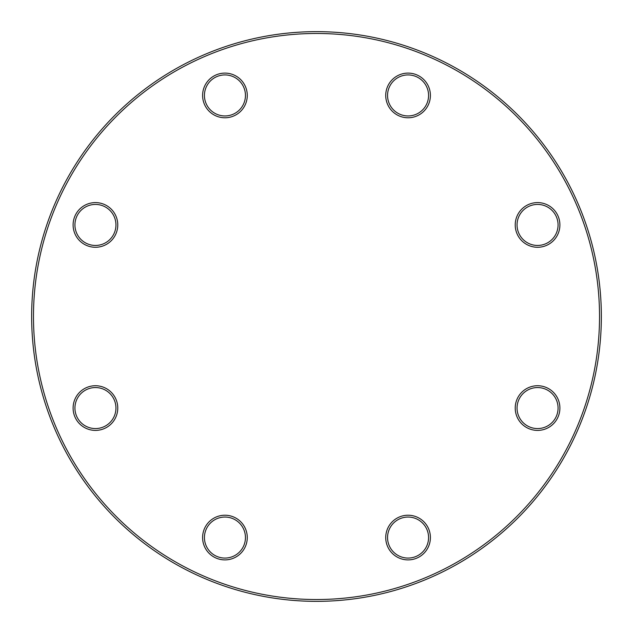 <?xml version="1.0" encoding="UTF-8"?>
<svg xmlns="http://www.w3.org/2000/svg" width="633" height="633" viewBox="0 0 633 633"><rect width="100%" height="100%" fill="white"/><g stroke="black" fill="none" stroke-linecap="round" stroke-linejoin="round"><path stroke-width="0.95" d="M601.35 316.5A284.85 284.85 0 0 1 174.075 563.188A284.85 284.85 0 0 1 174.075 69.812A284.85 284.85 0 0 1 601.35 316.5M599.53 316.5A283.03 283.03 0 0 0 174.985 71.394A283.03 283.03 0 0 0 174.985 561.606A283.03 283.03 0 0 0 599.53 316.5M430.4 537.559A22.329 22.329 0 0 1 396.899 556.898A22.329 22.329 0 0 1 396.899 518.221A22.329 22.329 0 0 1 430.4 537.559M559.896 408.063A22.329 22.329 0 0 1 526.395 427.41A22.329 22.329 0 0 1 526.395 388.725A22.329 22.329 0 0 1 559.896 408.063M559.896 224.937A22.329 22.329 0 0 1 526.395 244.275A22.329 22.329 0 0 1 526.395 205.59A22.329 22.329 0 0 1 559.896 224.937M430.4 95.441A22.329 22.329 0 0 1 396.899 114.779A22.329 22.329 0 0 1 396.899 76.102A22.329 22.329 0 0 1 430.4 95.441M247.266 95.441A22.329 22.329 0 0 1 213.764 114.779A22.329 22.329 0 0 1 213.764 76.102A22.329 22.329 0 0 1 247.266 95.441M117.77 224.937A22.329 22.329 0 0 1 84.276 244.275A22.329 22.329 0 0 1 84.276 205.59A22.329 22.329 0 0 1 117.77 224.937M117.77 408.063A22.329 22.329 0 0 1 84.276 427.41A22.329 22.329 0 0 1 84.276 388.725A22.329 22.329 0 0 1 117.77 408.063M247.266 537.559A22.329 22.329 0 0 1 213.764 556.898A22.329 22.329 0 0 1 213.764 518.221A22.329 22.329 0 0 1 247.266 537.559M204.427 537.559A20.509 20.509 0 0 0 224.937 558.069A20.509 20.509 0 0 0 245.446 537.559A20.509 20.509 0 0 0 224.937 517.05A20.509 20.509 0 0 0 204.427 537.559M74.931 408.063A20.509 20.509 0 0 0 95.441 428.573A20.509 20.509 0 0 0 115.95 408.063A20.509 20.509 0 0 0 95.441 387.554A20.509 20.509 0 0 0 74.931 408.063M74.931 224.937A20.509 20.509 0 0 0 95.441 245.446A20.509 20.509 0 0 0 115.95 224.937A20.509 20.509 0 0 0 95.441 204.427A20.509 20.509 0 0 0 74.931 224.937M204.427 95.441A20.509 20.509 0 0 0 224.937 115.95A20.509 20.509 0 0 0 245.446 95.441A20.509 20.509 0 0 0 224.937 74.931A20.509 20.509 0 0 0 204.427 95.441M387.554 95.441A20.509 20.509 0 0 0 408.063 115.95A20.509 20.509 0 0 0 428.573 95.441A20.509 20.509 0 0 0 408.063 74.931A20.509 20.509 0 0 0 387.554 95.441M517.05 224.937A20.509 20.509 0 0 0 537.559 245.446A20.509 20.509 0 0 0 558.069 224.937A20.509 20.509 0 0 0 537.559 204.427A20.509 20.509 0 0 0 517.05 224.937M517.05 408.063A20.509 20.509 0 0 0 537.559 428.573A20.509 20.509 0 0 0 558.069 408.063A20.509 20.509 0 0 0 537.559 387.554A20.509 20.509 0 0 0 517.05 408.063M387.554 537.559A20.509 20.509 0 0 0 408.063 558.069A20.509 20.509 0 0 0 428.573 537.559A20.509 20.509 0 0 0 408.063 517.05A20.509 20.509 0 0 0 387.554 537.559"/></g></svg>

